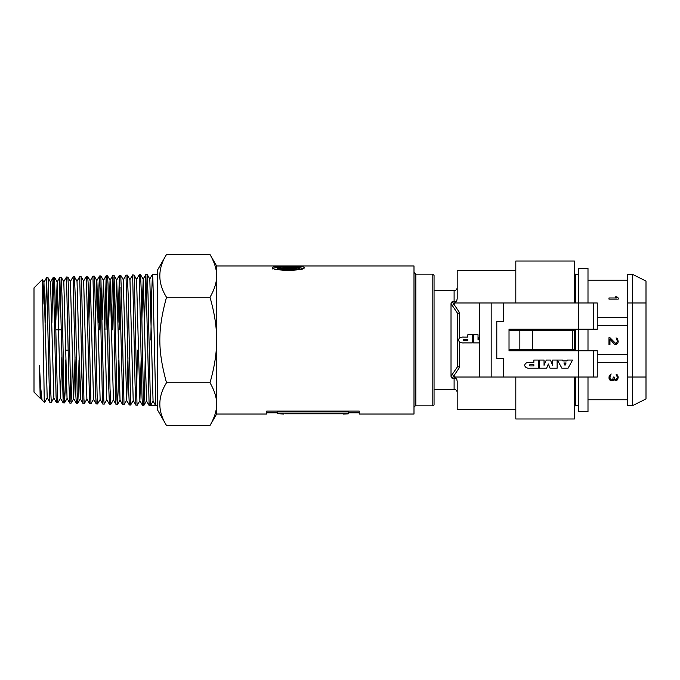 <?xml version="1.0" encoding="UTF-8"?>
<svg xmlns="http://www.w3.org/2000/svg" width="680" height="680" viewBox="0 0 680 680"><rect width="100%" height="100%" fill="white"/><g stroke="black" fill="none" stroke-linecap="round" stroke-linejoin="round"><path stroke-width="1.02" d="M44.659 402.288L44.191 397.077L44.191 402.296L44.191 397.01M52.725 350.183L52.555 359.669M51.289 402.466L50.439 385.305L48.416 283.959L47.965 277.61L46.623 277.627L49.453 396.006L49.904 402.458L51.238 402.517M45.262 323.008L46.631 277.627M60.495 398.191L57.859 402.73L57.452 398.029L54.553 277.38L57.188 281.928L60.435 398.191L61.803 357.136M51.876 322.957L52.751 284.206L53.133 277.754L53.508 279.352L56.057 395.973L56.508 402.637L57.842 402.73M65.79 359.796L65.144 390.481L64.507 402.9L64.064 398.216L62.016 296.514L61.191 277.194L59.857 277.21L63.18 402.892M58.497 322.889L59.831 277.245L57.188 281.928M72.403 359.873L71.629 395.089L70.882 401.931L68.332 285.302L67.881 277.236L66.478 277.006L68.935 383.639L69.751 403.07L71.085 403.138M63.741 281.716L66.478 277.006M79.025 359.933L78.378 390.804L77.741 403.317L77.299 398.607L75.251 296.242L74.426 276.786L73.091 276.794L75.897 396.253L76.347 403.223L77.707 403.35M71.604 329.817L71.731 322.779M86.963 399.007L84.32 403.554L83.912 398.786L81.864 296.106L81.047 276.573L79.704 276.59L82.169 383.953L82.985 403.486L84.32 403.554M76.968 281.308L79.704 276.599M90.967 403.733L88.094 282.37L87.66 276.369L86.334 276.386L89.599 403.69L90.933 403.758L93.576 399.219M83.589 281.087L86.326 276.377M100.189 399.423L97.554 403.971L97.266 401.6L94.716 282.31L94.273 276.156L92.939 276.173L95.744 396.865L96.195 403.852L97.554 403.971M106.811 399.636L104.167 404.183L103.759 399.373L100.861 275.935M100.206 287.887L99.373 329.817M98.192 322.541L98.966 285.617L99.433 276.42L99.807 277.729L102.357 396.848L102.808 404.039L104.159 404.175M110.831 404.328L110.032 388.748L108.009 283.713L107.559 275.91L106.173 275.765L108.63 384.54L109.446 404.32L110.789 404.379M106.828 287.716L105.986 329.817M104.686 329.817L106.173 275.765M118.719 360.341L118.073 391.85L117.427 404.566L116.994 399.747L114.087 275.519M113.441 287.547L112.608 329.817M111.427 322.422L112.276 283.007L112.65 276.114L113.033 277.287L115.583 397.137L116.033 404.438L117.385 404.583M126.021 275.145L127.356 275.12L128.171 295.077L130.636 405L129.302 404.931L128.477 384.982L126.021 275.145L123.284 279.854L126.658 400.248L124.015 404.796L121.558 295.222L120.743 275.341L119.399 275.349L122.723 404.753M120.054 287.376L119.221 329.817M118.04 322.363L119.374 275.375L116.671 280.058L115.413 319.694M133.969 274.924L136.578 279.446L139.885 400.664L137.283 405.186L136.944 402.517L134.47 282.872L134.019 275.069L132.651 274.933L135.09 385.067L135.915 405.144L137.249 405.203M129.897 279.642L132.634 274.933M136.595 393.031L137.428 350.183M150.832 340L151.64 294.194L152.456 274.346L152.889 279.225L155.788 405.79L150.484 405.62L148.019 294.686L147.203 274.507L145.869 274.524L149.141 405.552L150.484 405.62L153.077 401.115M144.5 322.125L145.869 274.516M277.534 412.811L266.696 412.811L266.696 414.043L216.614 414.043L216.614 265.957L413.993 265.957L413.993 414.043L359.227 414.043L359.227 412.811L348.322 412.811M413.993 272.28L415.846 274.133L415.846 405.866A1.853 1.853 0 0 0 413.993 407.719M434.052 275.366L434.052 404.634A1.232 1.232 0 0 1 432.811 405.866L432.811 274.133L434.052 275.366M299.208 267.631L304.155 268.931M272.646 268.949C272.637 268.337 273.785 267.928 276.089 267.733L277.601 267.623M278.222 267.35L277.55 267.741L277.55 268.949L280.695 269.705L295.859 269.714L299.251 268.931L299.251 267.733L298.562 267.342L280.916 267.096L277.55 267.741L280.695 268.515L295.859 268.515L299.251 267.733L298.571 268.166L298.571 269.365M288.422 266.22L300.976 266.534C303.135 266.738 304.19 267.138 304.155 267.725L304.155 267.725C304.207 268.379 303.144 268.991 300.976 269.577L288.422 270.572L275.825 269.594C273.666 269.008 272.603 268.396 272.646 267.75L272.646 267.741C272.637 267.129 273.785 266.713 276.089 266.509L288.422 266.22L288.422 267.002M284.979 413.805L342.524 413.805M343.476 414.043L348.322 413.848L348.322 411.91L277.534 411.91L277.534 413.661L283.781 414.043M266.696 414.043L266.696 411.094L359.227 411.094L359.227 414.043M348.322 413.125L277.534 413.125M210.001 425.501C214.54 417.588 216.742 410.465 216.614 404.124C216.742 397.783 214.54 390.66 210.001 382.747C214.54 366.928 216.742 352.682 216.614 340C216.742 327.318 214.54 313.072 210.001 297.253C214.54 289.34 216.742 282.217 216.614 275.876C216.742 269.535 214.54 262.412 210.001 254.499L166.515 254.499C157.607 268.753 157.607 282.999 166.515 297.253C157.607 329.945 157.607 350.055 166.515 382.747C157.607 397.001 157.607 411.247 166.515 425.501L210.001 425.501L216.614 414.043M145.18 360.613L144.534 392.504L143.897 405.382L143.454 400.503L141.406 294.763L140.581 274.712L139.247 274.728L142.043 397.69L142.494 405.246L143.862 405.416M39.448 365.534L40.545 386.393L42.083 400.163L40.579 397.562L39.448 365.534L40.205 398.31L34 392.105L34 287.895L42.355 279.565L44.191 397.086M40.205 398.31L40.647 397.562M42.976 304.164L43.962 282.336L47.2 397.766L49.904 402.45M53.21 277.44L50.507 282.124L53.882 397.97L51.272 402.492M55.87 320.305L57.12 281.928M61.191 277.194L63.801 281.716L67.048 398.387L69.751 403.07M67.813 276.99L70.422 281.503L73.661 398.599L75.038 357.255M74.426 276.786L77.035 281.308L80.282 398.803L81.651 357.315M81.047 276.573L83.657 281.087L86.895 399.007L89.599 403.69M88.944 319.957L90.202 280.891L92.913 276.207M87.66 276.377L90.27 280.891L93.517 399.219L96.22 403.903M95.566 319.889L96.823 280.678L99.526 275.995M94.273 276.156L96.883 280.678L100.13 399.423L102.833 404.107M102.178 319.829L103.436 280.475L106.139 275.791M100.895 275.961L103.504 280.475L106.743 399.636L109.446 404.32M108.791 319.753L110.049 280.271L112.752 275.587M107.508 275.749L110.118 280.271L113.424 399.832L110.814 404.353M112.786 275.553L114.095 275.519L116.731 280.058L120.037 400.044L117.427 404.566M126.658 400.248L127.968 357.731M127.356 275.12L129.965 279.642L133.203 400.46L135.915 405.144M139.885 400.664L141.194 357.841M141.874 319.422L143.191 279.225L146.506 400.868L143.897 405.382M147.203 274.507L149.812 279.029L153.059 401.081L155.762 405.764M166.515 254.499L157.403 270.274L157.403 408.901M157.42 409.743L166.515 425.501M166.515 382.747L210.001 382.747M166.515 297.253L210.001 297.253M451.019 376.38L452.038 378.199L453.892 375.81L452.149 374.561L451.019 376.38L451.019 303.62L457.598 313.387L457.598 366.613L452.149 374.561M515.806 409.42L457.19 409.42L457.19 381.488L456.824 379.474L453.892 375.81L459.654 367.192L457.598 366.613L457.19 365.5M458.635 340C459.187 342.21 460.998 343.179 464.049 342.89L472.328 342.89L472.328 334.747L467.823 334.747L467.823 337.118L464.049 337.118C460.998 336.838 459.187 337.79 458.635 340L458.856 341.071M458.881 341.122L459.654 341.964L459.654 367.192M458.898 338.852L459.654 338.045L459.654 312.808L457.598 313.387M459.654 312.808L453.892 304.19L452.149 305.439M457.19 287.555C457.002 289.425 455.974 290.453 454.104 290.64L454.104 304.19L452.038 301.801L451.019 303.62M454.104 304.19L456.824 300.526L457.19 298.512L457.19 270.58L515.806 270.58M479.714 342.89L473.552 342.89L473.552 334.747L478.031 334.747L478.031 340L479.714 336.013M574.421 261.018L574.421 302.974L515.806 302.974L515.806 261.018L574.421 261.018M574.421 350.795L574.421 329.205M574.421 377.026L574.421 418.982L515.806 418.982L515.806 377.026M464.049 339.397A0.603 0.603 0 0 0 463.445 340A0.603 0.603 0 0 0 464.049 340.603L467.823 340.603L467.823 339.397L464.049 339.397M478.031 334.747L478.031 340M473.552 342.89L473.552 334.747M515.806 330.743L515.806 329.205M515.806 350.795L515.806 349.256M519.843 330.743L519.843 349.256L509.022 349.256L509.022 330.743L574.421 330.743M519.843 349.256L574.421 349.256M532.465 330.743L532.465 349.256M572.288 349.256L572.288 330.743M455.269 377.026L578.74 377.026L578.74 350.795L509.022 350.795L509.022 329.205L578.74 329.205L578.74 302.974L503.463 302.974L503.463 321.487L496.791 321.487L503.463 321.487M479.714 377.026L479.714 302.974L491.173 302.974L491.173 377.026M578.74 302.974L578.74 268.422L587.996 268.422L587.996 302.974L578.74 302.974L597.252 302.974L597.252 329.205L578.74 329.205L578.74 350.795L597.252 350.795L597.252 377.026L578.74 377.026L578.74 411.578L587.996 411.578L587.996 377.026M597.252 377.026L597.252 362.449L627.487 362.449M611.932 379.916L611.141 379.916L612.722 379.525L613.309 377.026L614.1 377.026L614.49 378.947L615.672 379.721M617.253 377.026L616.071 374.127L617.644 375.096L618.231 377.213L617.644 379.721L616.071 380.69M627.487 377.026L646 377.026L646 281.07L632.425 274.286L627.487 274.286L627.487 405.714L632.425 405.714L632.425 302.974L627.487 302.974M632.425 274.286L632.425 302.974L646 302.974M646 377.026L646 398.93L632.425 405.714M575.654 377.026L575.654 405.883L574.421 405.883M530.077 364.701A0.603 0.603 0 0 0 529.465 365.313A0.603 0.603 0 0 0 530.077 365.916L533.851 365.916L533.851 364.701L530.077 364.701M538.347 368.195L538.347 360.051L533.851 360.051L533.851 362.431L530.077 362.431C527.017 362.142 525.215 363.103 524.654 365.313C525.207 367.523 527.017 368.483 530.077 368.195L538.347 368.195M503.463 377.026L503.463 358.513L496.791 358.513L496.791 321.487M562.505 360.051L562.921 360.918L567.052 360.918L562.921 360.918L562.505 360.051L557.387 360.051L562.505 360.051M567.052 360.918L567.452 360.051L572.577 360.051L568.055 368.195L561.901 368.195L557.387 360.051M539.571 360.051L544.051 360.051L544.051 365.313L546.269 360.051L550.435 360.051L552.653 365.313L552.653 360.051L557.133 360.051L557.133 368.195L550.052 368.195L548.352 363.987L546.652 368.195L539.571 368.195L539.571 360.051L544.051 360.051L544.051 365.313L546.269 360.051L550.435 360.051M567.452 360.051L572.577 360.051M550.052 368.195L548.352 363.987M552.653 365.313L552.653 360.051L557.133 360.051L557.133 368.195M503.463 302.974L491.173 302.974M503.463 358.513L496.791 358.513M566.091 362.967L565.004 365.313L563.89 362.967L566.091 362.967M597.252 329.205L597.252 325.431L627.487 325.431M627.487 317.551L597.252 317.551L597.252 325.431M597.252 317.551L597.252 302.974M587.996 350.795L587.996 329.205M627.487 354.569L597.252 354.569L597.252 350.795M597.252 354.569L597.252 362.449M616.071 343.468L617.253 341.538M608.974 297.968L608.974 299.124L618.231 299.124L618.231 297.968L616.854 296.811L615.281 296.811L616.658 297.968L608.974 297.968M615.672 380.69L613.7 379.338L613.309 380.298L611.932 380.876L610.555 380.69L609.569 379.721L608.974 378.182L609.178 375.861L611.141 373.94L609.96 376.83L610.156 378.947L611.141 379.916M616.071 379.721L617.253 377.791M617.253 340.774L616.071 337.875L617.644 338.844L618.231 341.734L617.644 343.663L615.672 344.624L614.295 344.046L609.96 339.226L609.96 344.624L608.974 344.624L608.974 337.688L609.96 337.688L615.672 343.468M574.421 274.116L575.654 274.116L575.654 302.974M575.654 329.205L575.654 350.795M295.859 269.714L295.859 268.515M288.397 269.858L288.397 268.668M280.695 269.705L280.695 268.515M278.239 269.382L278.239 268.183M300.976 267.758L300.976 266.534M276.089 267.733L276.089 266.509M456.824 300.526A3.085 2.389 180 0 1 454.104 301.801L452.038 301.801M452.038 378.199L454.104 378.199L454.104 389.359L434.052 389.359M456.824 379.474A3.085 2.389 0 0 0 454.104 378.199L454.104 375.81M479.714 302.974L455.269 302.974M593.555 329.205L593.555 302.974M593.555 377.026L593.555 350.795M42.16 400.274L44.625 402.313M53.244 277.414L54.553 277.38M63.163 402.892L64.472 402.934M99.552 275.969L100.861 275.927M122.715 404.753L124.015 404.796M155.788 405.79L157.394 405.841M152.481 274.32L157.403 274.159M415.846 405.866L432.811 405.866M415.846 274.133L432.811 274.133M277.55 268.949L277.55 267.741M299.251 268.94L299.251 267.733M216.614 265.957L210.001 254.499M140.581 274.712L143.191 279.225M130.662 404.974L133.272 400.46M120.743 275.341L123.352 279.854M77.741 403.317L80.342 398.803M71.12 403.121L73.729 398.599M64.507 402.9L67.116 398.387M47.965 277.61L50.575 282.124M44.659 402.279L47.268 397.766M42.355 279.565L43.962 282.336M46.597 277.652L43.894 282.336M56.525 402.653L53.813 397.97M63.138 402.875L60.435 398.191M73.066 276.82L70.355 281.503M76.372 403.282L73.661 398.599M82.985 403.486L80.282 398.803M116.068 404.515L113.365 399.832M122.681 404.727L119.978 400.044M129.302 404.931L126.591 400.248M139.221 274.762L136.519 279.446M142.528 405.348L139.825 400.664M145.834 274.541L143.131 279.225M149.141 405.552L146.438 400.868M152.456 274.346L149.753 279.029M65.611 350.183L68.297 350.183M56.032 329.817L61.344 329.817M454.104 290.64L434.052 290.64M454.104 389.359C455.974 389.546 457.002 390.575 457.19 392.445M627.487 399.849L587.996 399.849M575.654 274.286L578.74 274.286M627.487 280.151L587.996 280.151M575.654 405.714L578.74 405.714"/></g></svg>
